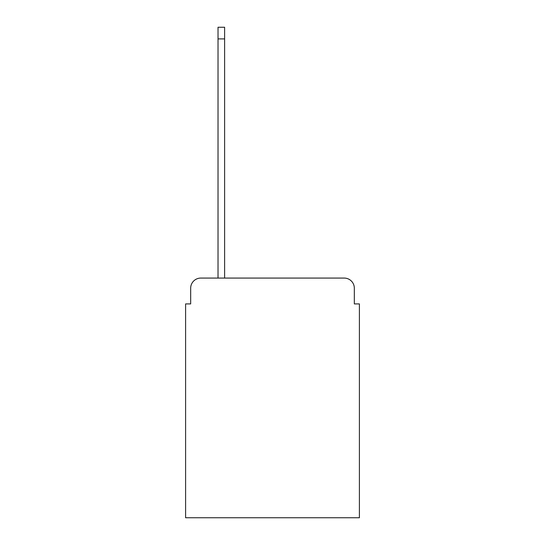<?xml version="1.0" encoding="UTF-8"?>
<svg xmlns="http://www.w3.org/2000/svg" width="545" height="545" viewBox="0 0 545 545"><rect width="100%" height="100%" fill="white"/><g stroke="black" fill="none" stroke-linecap="round" stroke-linejoin="round"><path stroke-width="0.82" d="M190.668 288.21L190.668 303.919L190.668 288.21A10.137 10.137 0 0 1 200.798 278.073L218.027 278.073L218.027 27.25L224.615 27.25L224.615 38.906L218.027 38.906M354.332 303.919L354.332 288.21L354.332 303.919L359.4 303.919L359.4 517.75L185.6 517.75L185.6 303.919L190.668 303.919M354.332 288.21A10.137 10.137 0 0 0 344.202 278.073L200.798 278.073M224.615 38.906L224.615 278.073L344.202 278.073"/></g></svg>

